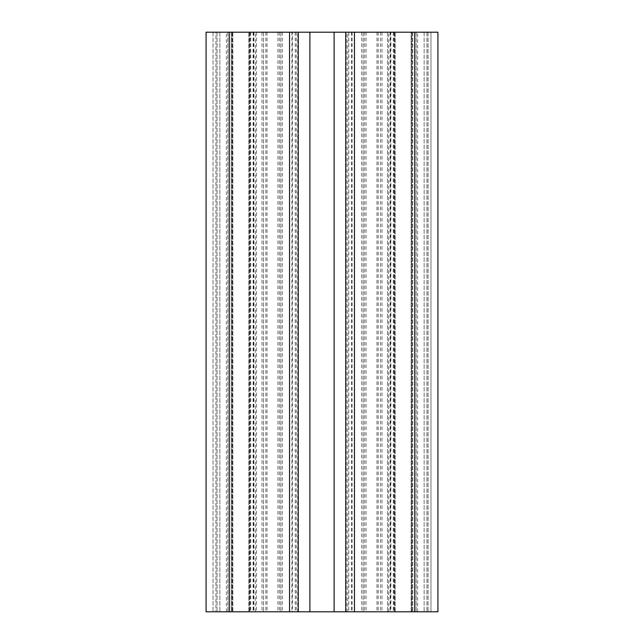 <?xml version="1.0" encoding="UTF-8"?>
<svg xmlns="http://www.w3.org/2000/svg" width="644" height="644" viewBox="0 0 644 644"><rect width="100%" height="100%" fill="white"/><g stroke="black" fill="none" stroke-linecap="round" stroke-linejoin="round"><path stroke-width="0.48" stroke-dasharray="3.22 2.42" d="M430.965 32.2L430.965 611.8L411.154 611.8L430.965 611.8L414.736 611.8L430.965 611.8L430.965 32.2L414.736 32.2L430.965 32.2L428.067 32.2L430.965 32.2L430.965 611.8L430.965 32.2M215.933 32.2L213.035 32.2L217.06 32.2L215.933 32.2L215.933 611.8L232.846 611.8L213.035 611.8L297.713 611.8L213.035 611.8L215.933 611.8L215.933 32.2M219.862 32.2L227.815 32.2L219.862 32.2L219.862 611.8L219.862 32.2M231.22 32.2L227.815 32.2L232.532 32.2L231.22 32.2L231.22 611.8L231.22 32.2M231.953 32.2L226.366 32.2L231.953 32.2L231.953 611.8L231.953 32.2M206.08 32.2L437.92 32.2L437.92 611.8L206.08 611.8M249.759 32.2L255.346 32.2L249.759 32.2L249.759 611.8L249.759 32.2M292.44 32.2L263.46 32.2L292.44 32.2L292.44 611.8L298.236 611.8L263.46 611.8L292.44 611.8M347.72 32.2L380.54 32.2L347.72 32.2L347.72 611.8L345.764 611.8L380.54 611.8L347.72 611.8M390.876 32.2L346.287 32.2L394.82 32.2L390.876 32.2L390.876 611.8M394.241 32.2L388.654 32.2L394.241 32.2L394.241 611.8L394.241 32.2M426.94 32.2L424.138 32.2L426.94 32.2L426.94 611.8L426.94 32.2M416.185 32.2L424.138 32.2L412.78 32.2L416.185 32.2L416.185 611.8L416.185 32.2M411.468 32.2L412.78 32.2L411.154 32.2L411.468 611.8L411.468 32.2M412.047 32.2L417.634 32.2L412.047 32.2L412.047 611.8L412.047 32.2M387.495 32.2L387.495 611.8L387.495 32.2M213.035 32.2L213.035 611.8L213.035 32.2M256.505 32.2L256.505 611.8M280.848 32.2L280.848 611.8L280.848 32.2M263.46 32.2L263.46 611.8L263.46 32.2M380.54 32.2L380.54 611.8M363.152 32.2L363.152 611.8L363.152 32.2M345.764 32.2L345.764 611.8M414.736 32.2L414.736 611.8M428.067 32.2L428.067 611.8L428.067 32.2M424.138 32.2L424.138 611.8L424.138 32.2M390.393 32.2L390.393 611.8M229.264 32.2L229.264 611.8M253.607 32.2L253.607 611.8M253.124 32.2L253.124 611.8M250.725 32.2L250.725 611.8M249.18 32.2L249.18 611.8L249.18 32.2M250.492 32.2L250.492 611.8M253.897 32.2L253.897 611.8M262.011 32.2L262.011 611.8M267.019 32.2L267.019 611.8M295.21 32.2L295.21 611.8M291.917 32.2L291.917 611.8M217.06 32.2L217.06 611.8L217.06 32.2M227.815 32.2L227.815 611.8L227.815 32.2M232.532 32.2L232.532 611.8L232.532 32.2M282.297 32.2L282.297 611.8M279.399 32.2L279.399 611.8M277.95 32.2L277.95 611.8M265.811 32.2L265.811 611.8M296.28 32.2L296.28 611.8M378.189 32.2L378.189 611.8M366.05 32.2L366.05 611.8M364.601 32.2L364.601 611.8M361.703 32.2L361.703 611.8M351.56 32.2L351.56 611.8M393.275 32.2L393.275 611.8M394.82 32.2L394.82 611.8L394.82 32.2M393.508 32.2L393.508 611.8M390.103 32.2L390.103 611.8M381.989 32.2L381.989 611.8M376.982 32.2L376.982 611.8M348.79 32.2L348.79 611.8M352.083 32.2L352.083 611.8M412.78 32.2L412.78 611.8L412.78 32.2M248.866 611.8L248.866 32.2L248.866 611.8M255.346 611.8L255.346 32.2M297.713 611.8L297.713 32.2M232.846 611.8L232.846 32.2L232.846 611.8M226.366 611.8L226.366 32.2M395.134 611.8L395.134 32.2L395.134 611.8M388.654 611.8L388.654 32.2M346.287 611.8L346.287 32.2M411.154 611.8L411.154 32.2L411.154 611.8M417.634 611.8L417.634 32.2"/><path stroke-width="0.97" d="M206.08 32.2L437.92 32.2L437.92 611.8L206.08 611.8L206.08 32.2L206.08 611.8M298.236 32.2L298.236 611.8L298.236 32.2M345.764 32.2L345.764 611.8M289.542 32.2L289.542 611.8M229.264 32.2L229.264 611.8M309.893 32.2L309.893 611.8M334.107 32.2L334.107 611.8M354.458 32.2L354.458 611.8M414.736 32.2L414.736 611.8"/></g></svg>
